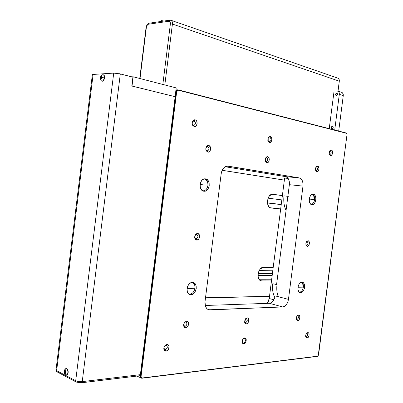 <?xml version="1.0" encoding="UTF-8"?>
<svg xmlns="http://www.w3.org/2000/svg" width="403" height="403" viewBox="0 0 403 403"><rect width="100%" height="100%" fill="white"/><g stroke="black" fill="none" stroke-linecap="round" stroke-linejoin="round"><path stroke-width="0.6" d="M269.501 296.396L205.495 297.913L269.501 296.396M205.515 297.772L269.516 296.27L205.515 297.772M222.129 170.308L284.362 180.136L222.129 170.308M273.199 267.476L262.706 267.39L260.091 269.219L258.797 271.431L258.106 274.06L258.127 276.695L259.451 279.778L260.993 280.805L261.879 280.936L271.476 280.936L261.381 280.896C255.799 280.342 258.036 266.791 263.622 267.275L273.199 267.476M282.392 195.541L272.03 194.296L269.446 195.868L268.161 197.974L267.39 201.928L267.763 204.497L268.791 206.543L270.312 207.757L271.189 207.988L280.664 209.046L271.189 207.988C265.451 207.716 266.902 193.737 272.619 194.256L282.392 195.541M258.202 273.451L272.413 273.612L258.202 273.451M267.441 202.855L281.249 204.497L267.441 202.855M281.833 199.913L268.081 198.175L281.833 199.913M270.312 207.757L280.679 208.92L270.312 207.757M282.382 195.606L272.302 194.261L282.382 195.606M281.234 204.613L267.456 202.976L281.234 204.613M271.627 279.773L259.431 279.753L271.627 279.773M272.771 270.796L259.194 270.584L272.771 270.796M258.026 275.365L272.171 275.486L258.026 275.365M260.469 280.589L261.879 280.936L260.469 280.589M222.144 170.278L284.362 180.111L222.144 170.278M332.072 128.683L331.825 128.638C330.939 127.645 331.125 126.854 332.384 126.27L332.732 126.361L331.81 126.461L331.246 127.454L331.886 128.658L332.646 128.497L333.16 127.736L333.13 126.824L332.636 126.315C333.518 127.313 333.331 128.104 332.072 128.683M336.334 95.582L336.016 95.521C335.205 94.534 335.417 93.753 336.646 93.164L337.12 93.315L336.072 93.38L335.503 94.393L336.142 95.561L336.908 95.37L337.432 94.589L337.402 93.687L336.646 93.164L336.968 93.229C337.774 94.216 337.563 95.002 336.334 95.582M104.236 77.834L102.12 77.588C101.254 79.693 100.644 79.729 100.292 77.698L100.292 77.698C101.153 75.593 101.763 75.557 102.12 77.588L104.236 77.834C103.878 79.794 103.133 80.902 101.999 81.154C103.133 80.902 103.878 79.794 104.236 77.834C104.362 75.885 103.883 74.847 102.79 74.721L103.239 74.797C104.039 75.235 104.372 76.248 104.236 77.834M102.533 74.772L100.957 75.986L100.246 77.754L100.992 80.585L102.307 81.225C104.362 81.295 105.495 75.492 103.546 74.872L103.254 74.802L103.546 74.872M65.407 368.861C63.503 371.052 63.568 373.087 65.588 374.961L66.656 375.087L65.165 373.621C63.926 373.082 63.76 372.019 64.656 370.428L65.236 369.022L66.057 368.604C66.918 368.695 67.508 369.516 67.815 371.072C68.026 373.062 67.639 374.402 66.656 375.087L66.253 375.188M159.83 21.636L160.787 21.495L159.825 21.636L160.59 20.981L159.83 21.636M161.316 20.684L160.59 20.981L161.583 20.629L163.764 20.966M101.702 77.91L101.768 77.28L101.551 78.247L101.48 77.905L100.574 77.678L101.48 77.905L101.697 77.416L101.702 77.91M66.409 375.173L66.576 375.153C67.815 374.785 68.334 373.415 68.137 371.037L67.815 371.072L68.137 371.037C67.825 369.486 67.241 368.659 66.374 368.569L66.137 368.604M103.45 74.842L104.453 76.137L104.251 79.149L103.037 80.948L101.571 81.084M65.351 372.171L65.367 371.526L65.407 372.503L65.266 371.621L64.329 371.717L64.737 370.926L65.316 371.228L65.493 372.332L65.084 373.123L64.5 372.815L64.329 371.717L65.266 371.621L65.351 372.171M101.556 78.232L101.561 77.9L101.556 78.232M139.67 375.742L140.385 374.654L82.242 381.621L79.593 381.661L75.704 380.759L56.647 370.679L56.012 369.929L56.46 369.475M172.403 24.079L164.807 84.962L172.413 24.054L172.247 21.757L171.638 20.694L170.57 20.185L171.159 20.362C172.157 20.976 172.57 22.21 172.398 24.079C172.57 22.241 172.172 21.006 171.199 20.382L172.237 21.777L172.403 24.079L170.388 23.832L172.398 24.079C172.575 22.215 172.162 20.976 171.164 20.362C172.172 20.961 172.585 22.195 172.413 24.054L164.812 84.962L172.403 24.079M67.815 371.072C67.402 369.183 66.676 368.397 65.634 368.71L64.656 370.428C65.896 370.967 66.067 372.029 65.165 373.621L66.656 375.087C67.639 374.402 68.026 373.062 67.815 371.072M284.624 178.076L288.12 178.408L284.624 178.076L269.229 298.512L284.624 178.076M273.894 299.761L269.229 298.512L268.705 300.744L267.34 303.358L269.229 298.512L273.894 299.761M80.061 382.779L76.293 382.069L81.471 382.785L139.594 375.747L140.385 374.659L175.154 96.705L132.023 86.015L133.171 76.782L176.192 87.904L175.104 96.634L176.192 87.904L133.171 76.782L131.801 86.02L132.899 77.159L120.311 73.915L132.899 77.159L131.801 86.02L175.154 96.705L140.395 374.654L82.257 381.621L81.471 382.785L80.655 382.769M57.82 372.055L57.256 371.959L56.677 370.715L57.271 371.969L76.293 382.069L75.699 380.759L76.278 382.059M81.487 382.785L82.257 381.621L81.895 381.656M92.705 74.998L92.433 74.575L93.108 74.444L113.717 73.099L120.311 73.915L82.242 381.621L140.395 374.654L82.257 381.621M146.39 27.197L146.098 27.328L146.39 27.197C146.692 25.53 147.367 24.543 148.41 24.225L149.15 23.198L148.41 24.225L168.928 21.258L169.915 20.16L168.928 21.258C170.006 21.268 170.489 22.13 170.388 23.832L162.827 84.449L170.388 23.832L170.278 22.301L169.875 21.591L168.928 21.258L148.41 24.225L146.858 25.641L146.39 27.197L140.012 78.55L146.39 27.197M100.77 78.62L100.574 77.678L101.007 76.706L101.637 76.666L101.833 77.608L101.4 78.585L100.77 78.62L100.574 77.678L101.007 76.706L101.637 76.666L101.833 77.608L101.4 78.585L100.77 78.62M100.292 77.698L100.669 79.149L101.546 78.953L102.12 77.588L101.878 76.273L101.037 76.177L100.292 77.698M65.286 372.735L64.5 372.815L65.286 372.735M64.656 370.428L64.142 371.188L64.077 372.432L64.5 373.44L64.999 373.672L65.583 373.128L65.78 371.934L65.321 370.604L64.656 370.428M64.737 370.926L65.316 371.228L65.493 372.332L65.084 373.123L64.5 372.815L64.329 371.717L64.737 370.926M119.469 73.714L131.872 76.852L133.171 76.782L131.867 76.897L119.469 73.714M113.717 73.099L93.108 74.444L56.647 370.679L75.704 380.759L113.717 73.099L75.704 380.759C77.482 381.545 79.663 381.832 82.242 381.621L120.311 73.915L113.717 73.099M66.218 368.589L67.568 369.405L68.203 371.677L67.82 374.06L67.291 374.83L66.49 375.153M93.108 74.444L92.352 74.666L56.007 369.979L56.647 370.679L93.108 74.444M161.457 20.649L163.905 21.042M334.712 130.053L339.316 94.322L343.27 95.592L338.696 131.076L343.27 95.592C343.401 94.04 342.923 92.977 341.825 92.398L343.039 93.687L343.27 95.592L339.316 94.322L334.712 130.053M336.928 90.927L337.87 91.113C338.968 91.698 339.452 92.766 339.316 94.322L339.084 92.413L337.976 91.164L334.087 90.992L336.928 90.927M337.034 78.011L337.553 78.051M337.593 78.061L338.817 78.897L339.341 80.56L338.026 91.164L339.311 81.204L172.413 24.054L339.311 81.204C339.437 79.754 338.999 78.756 337.996 78.197L337.593 78.061M329.241 128.648L334.087 90.992L329.241 128.648M266.121 161.684C268.04 160.651 268.212 159.301 266.64 157.623L267.627 156.681C270.242 157.034 269.436 163.361 266.851 162.747L265.33 161.084L266.851 162.747L265.527 161.598L265.209 160.53L265.506 158.203L266.816 156.767L267.627 156.681L268.373 157.059L269.254 158.903L268.962 161.22L268.398 162.122L266.851 162.747L265.562 161.663L265.663 157.88L267.627 156.681L266.64 157.623C268.176 159.109 268.071 160.465 266.318 161.699L266.318 161.699M266.423 157.608L265.557 158.087L266.433 157.608M196.039 238.848C198.326 237.508 198.513 236.042 196.599 234.44L197.576 233.523C200.724 233.574 199.858 240.44 196.745 240.107L194.669 237.221L196.745 240.107L195.133 239.044L194.704 236.667L195.722 234.375L197.576 233.523L199.178 234.596L199.596 236.964L198.588 239.246L196.745 240.107C195.561 239.941 194.871 239.08 194.684 237.523L194.956 235.649C195.556 234.244 196.427 233.533 197.576 233.523L196.634 234.445C198.508 236.072 198.311 237.538 196.039 238.848M193.49 125.439C195.843 124.396 196.029 122.885 194.06 120.905L195.057 119.807C198.296 120.361 197.41 127.424 194.206 126.577L192.085 123.58L194.206 126.577L192.548 125.207L192.11 122.648L192.463 121.389L194.065 119.852L195.057 119.807L195.989 120.275L196.709 121.187L197.138 123.736L196.105 125.968L195.203 126.527L194.206 126.577L192.16 124.094L192.09 122.824C192.453 120.693 193.44 119.686 195.057 119.807L194.06 120.905C195.944 122.537 195.888 124.059 193.888 125.464L193.49 125.439M193.556 120.9L194.06 120.905L193.556 120.9M207.112 150.964C209.369 149.871 209.555 148.395 207.666 146.536L208.663 145.498C211.766 145.926 210.9 152.823 207.827 152.112L205.832 149.543L207.827 152.112L206.24 150.833L205.827 148.354L206.17 147.12L207.706 145.574L208.663 145.498L210.24 146.783L210.648 149.246L209.651 151.452L208.784 152.027L207.827 152.112L205.933 150.042L205.923 147.841C206.442 146.168 207.354 145.387 208.663 145.498L207.666 146.536C209.495 148.148 209.404 149.629 207.389 150.979L207.112 150.964L207.389 150.979M207.364 146.521L205.938 147.775L207.369 146.521M329.835 154.52C331.422 153.598 331.583 152.374 330.314 150.838L331.276 149.976C333.422 150.314 332.682 156.057 330.571 155.477L329.447 154.309L330.571 155.477L329.493 154.42L329.246 153.447L329.518 151.337L330.616 150.042L331.886 150.324L332.591 152.007L332.319 154.107L331.231 155.402L330.571 155.477L329.755 154.888C329.009 153.513 329.055 152.102 329.891 150.651L331.276 149.976L330.314 150.838C331.553 152.188 331.452 153.422 330.012 154.535L329.835 154.52M306.572 245.251C308.24 244.102 308.401 242.853 307.051 241.518L308.008 240.742C310.27 240.757 309.524 246.586 307.288 246.329L306.572 245.251L305.958 244.898L307.288 246.329L306.149 245.437L305.887 243.427L306.658 241.483L308.008 240.742L308.648 240.999L309.403 242.571L309.126 244.702L307.988 246.152L307.288 246.329L306.169 245.477C305.62 244.042 305.812 242.677 306.748 241.377L308.008 240.742L307.071 241.518C308.401 242.873 308.235 244.117 306.572 245.251M306.345 336.933C307.983 335.588 308.139 334.369 306.814 333.281L307.751 332.631C309.967 332.314 309.237 338.011 307.046 338.087L306.345 336.933L305.681 336.606L306.345 336.933L307.046 338.087L306.416 337.941L305.67 336.545L305.937 334.45L307.066 332.893L308.381 332.782L308.859 333.326L309.116 335.205L308.366 337.175L307.046 338.087L305.837 337.195C305.419 335.634 305.761 334.248 306.869 333.044L307.751 332.631L307.026 333.296C308.114 334.591 307.887 335.805 306.345 336.933M297.031 319.478C298.719 318.148 298.88 316.909 297.51 315.756L298.452 315.07C300.749 314.814 300.003 320.622 297.736 320.632L297.031 319.478L296.321 319.09L297.031 319.478L297.736 320.632L296.578 319.896L296.306 319.015L296.583 316.884L297.741 315.317L299.107 315.247L299.872 316.693L299.6 318.818L299.097 319.74L297.736 320.632L296.477 319.675C296.054 318.148 296.371 316.778 297.434 315.564L298.452 315.07L297.696 315.771C298.86 317.101 298.638 318.335 297.031 319.478M244.601 321.886L245.629 322.647L246.329 323.901L244.681 322.405L245.654 318.672L247.094 317.876L247.865 318.063L248.782 319.624L248.485 321.926L247.155 323.619L246.329 323.901L244.964 323.11L244.631 322.158L244.928 319.846L246.268 318.153L247.094 317.876L245.487 318.864L246.394 318.637C247.734 320.098 247.477 321.433 245.629 322.647C247.588 321.201 247.759 319.856 246.137 318.617L247.094 317.876C249.784 317.589 248.983 323.871 246.329 323.901L245.629 322.647L244.601 321.881M185.017 326.38C187.33 324.793 187.511 323.332 185.571 321.992L186.529 321.191C189.722 320.864 188.856 327.704 185.702 327.75L185.017 326.38L184.156 326.082L185.017 326.38L184.639 326.344L183.612 324.803L185.702 327.75L184.786 327.563L184.07 326.898L183.632 324.617L184.655 322.249L186.529 321.191L187.445 321.387L188.156 322.052L188.584 324.324L187.571 326.682L185.702 327.75C184.373 327.694 183.672 326.798 183.602 325.06L184.292 322.748L186.529 321.191L185.571 321.992L185.934 322.027C187.476 323.649 187.173 325.1 185.017 326.38M165.326 349.749C167.749 348.056 167.935 346.56 165.89 345.26L166.847 344.474C170.192 344.036 169.315 351.028 166.006 351.179L165.326 349.749L164.278 349.33L165.326 349.749L164.827 349.693L163.845 347.86C163.86 349.099 164.353 349.728 165.326 349.749L166.006 351.179L165.039 351.018L163.855 349.325L163.814 348.056L164.882 345.613L166.847 344.474L167.804 344.646L168.555 345.3L168.978 346.338L168.656 348.892L167.96 350.031L166.006 351.179C164.404 351.109 163.678 350.021 163.835 347.92L164.414 346.288L166.847 344.474L165.89 345.26L166.374 345.311C167.885 346.978 167.537 348.454 165.326 349.749M269.703 136.934C271.587 138.783 271.476 140.476 269.37 142.017L269.058 141.992C271.436 140.778 271.647 139.09 269.703 136.934L270.201 136.446C272.811 136.879 272.005 143.211 269.431 142.521L268.106 141.327L267.794 140.244L268.091 137.912L268.655 137.02L270.201 136.446L270.947 136.849L271.829 138.728L271.834 139.922L271.531 141.045L270.232 142.455L269.431 142.521L268.202 141.508L268.202 137.675L270.201 136.446L268.186 137.705L269.703 136.934M243.422 343.316L242.535 343.008L243.422 343.316C245.87 341.447 246.082 339.779 244.057 338.303L244.445 338.334C246.042 340.142 245.699 341.804 243.422 343.316L243.775 343.961L242.052 342.147L243.422 343.316M244.54 337.946C247.235 337.578 246.44 343.855 243.775 343.961L242.405 343.215L242.057 341.14L242.944 338.953L243.709 338.238L245.311 338.107L246.233 339.633L245.941 341.93L245.362 342.943L243.775 343.961L242.102 342.439L243.19 338.671L244.54 337.946M316.143 170.771C317.791 169.794 317.952 168.545 316.627 167.018L317.594 166.162C319.826 166.449 319.075 172.298 316.874 171.764L315.75 170.721L315.494 168.64L316.259 166.751L316.904 166.248L318.229 166.499L318.964 168.187L318.692 170.328L317.564 171.668L316.874 171.764L315.937 171.074C315.247 169.698 315.317 168.303 316.143 166.897L317.594 166.162L316.627 167.018C317.927 168.394 317.816 169.648 316.284 170.781L316.284 170.781M274.806 297.495C272.821 293.701 272.146 289.107 272.771 283.712L277.002 284.644C276.453 289.203 276.896 293.223 278.322 296.714M191.062 288.422L187.057 288.357L194.946 288.231L191.062 288.422M188.73 294.004C191.888 294.412 193.964 292.487 194.946 288.231C194.07 292.23 192.125 294.19 189.113 294.104L188.73 294.004M204.094 184.977L200.135 184.453L204.094 184.977M202.679 190.821C205.419 190.896 207.162 189.118 207.898 185.496C207.268 188.816 205.691 190.609 203.177 190.866L202.679 190.821M286.065 210.406C284.055 206.23 283.364 201.379 284.004 195.858L288.296 196.377M312.224 194.311C314.018 194.956 314.808 196.765 314.597 199.742C314.063 202.623 312.864 204.165 311.005 204.371C312.864 204.165 314.063 202.623 314.597 199.742L309.287 199.032M204.039 178.962C206.789 179.531 208.074 181.708 207.898 185.496C208.074 181.708 206.789 179.531 204.039 178.962M192.019 282.458C194.196 283.203 195.168 285.128 194.946 288.231C195.168 285.128 194.196 283.203 192.019 282.458M301.63 282.458L302.819 284.291L302.98 287.188L303.358 287.143C302.698 290.412 301.318 292.089 299.207 292.17C301.318 292.089 302.698 290.412 303.358 287.143L302.996 287.057C303.212 284.694 302.668 283.108 301.358 282.291M203.177 191.042L204.855 190.458L203.177 191.042M206.195 179.904L204.608 178.851L206.195 179.904M205.475 178.861C211.081 179.355 209.887 191.642 204.281 191.249L203.918 191.224C198.326 190.866 199.379 178.529 204.981 178.826L207.147 179.577L208.437 181.118L209.157 183.249L209.202 185.647L208.568 187.949L207.338 189.823L205.711 190.972L203.918 191.224L202.235 190.533L200.926 189.002L200.185 186.861L200.135 184.433L200.785 182.101L202.029 180.222L203.681 179.083L205.475 178.861M189.425 294.306L190.881 293.983L189.425 294.306L190.876 294.739L189.173 294.306M192.664 282.493L193.858 283.631L192.558 282.438M192.427 282.432L193.032 282.488C198.422 283.148 196.352 294.936 190.876 294.739L190.145 294.674C184.786 293.923 186.997 282.105 192.427 282.432L194.125 282.896L195.44 284.221L196.18 286.201L196.231 288.538L195.032 291.948L193.561 293.656L191.793 294.603L189.994 294.638L188.438 293.747L187.37 292.064L187.017 288.634L187.672 286.261L188.931 284.251L190.604 282.906L192.427 282.432M299.369 292.291L299.988 292.135L299.369 292.291L298.86 291.822L297.923 289.485L298.124 286.447L298.87 284.548L299.978 283.097L301.283 282.312L302.255 282.231C306.26 282.574 304.628 292.85 300.598 292.669L300.22 292.643C296.225 292.261 297.933 281.939 301.943 282.211L303.162 282.604L304.089 283.732L304.587 285.415L304.386 288.422L303.655 290.301L302.557 291.757L301.263 292.558L299.374 292.296M302.139 282.654L301.656 282.231L302.139 282.654M311.176 204.472L311.771 204.25L311.176 204.472M313.01 194.644L312.441 194.246L313.01 194.644M313.257 194.201C317.352 194.528 316.179 205.112 312.093 204.719L311.907 204.704C307.801 204.477 308.905 193.833 313 194.181L314.451 194.78L315.363 196.065L315.846 197.858L315.836 199.888L315.332 201.858L314.411 203.46L313.207 204.462L311.907 204.704L310.698 204.145L309.776 202.87L309.282 201.067L309.287 199.017L309.801 197.027L310.733 195.415L311.947 194.422L313.257 194.201M301.459 282.266C302.945 282.956 303.575 284.583 303.358 287.143L297.958 287.253M312.345 194.432L313.771 196.029L314.229 199.692C314.446 196.931 313.746 195.148 312.134 194.342M178.106 89.859L346.142 132.985L346.756 133.615L346.973 134.874L346.862 133.821L346.333 133.262L178.287 90.201L177.249 90.484L176.685 91.662L141.075 376.367L141.337 377.581L142.284 377.979L317.549 356.187L318.214 355.703L346.973 134.874L318.592 354.69L318.027 355.925L317.302 356.383L141.423 378.155L140.587 376.301L176.192 91.602L175.728 91.617L176.192 91.602L177.572 89.839L178.106 89.859L346.142 132.985L346.761 133.62L346.142 132.985L178.287 90.201L178.106 89.859C177.093 89.733 176.459 90.317 176.192 91.602L176.685 91.662L178.287 90.201L178.106 89.859M139.433 375.767L140.587 376.301L139.433 375.767M299.212 177.899L300.955 178.771L302.28 180.635L302.991 183.209L302.985 186.1L288.457 299.369L287.732 302.205L286.382 304.638L284.609 306.305L282.674 306.945L210.044 309.897L207.807 309.358L206.85 308.633L205.454 306.396L205.006 301.792L221.202 173.587L222.804 169.079L224.748 167.033L225.876 166.429L228.224 166.167L299.212 177.899C302.028 178.831 303.288 181.567 302.985 186.1L288.457 299.369C287.601 303.847 285.677 306.376 282.674 306.945L208.945 309.796C206.009 308.814 204.694 306.144 205.006 301.792L221.202 173.587C222.048 169.053 224.118 166.56 227.408 166.112L299.212 177.899L285.551 176.625L287.299 177.481L288.634 179.315L289.354 181.844L289.359 184.685L276.579 284.558L289.359 184.685L302.985 186.1L289.359 184.685C289.646 180.232 288.377 177.542 285.551 176.625L299.212 177.899M225.206 166.746L285.551 176.625L225.206 166.746M275.133 295.878L274.408 298.658L273.063 301.046L271.29 302.668L269.355 303.288L205.177 305.484L269.355 303.288L282.674 306.945L269.355 303.288C272.363 302.744 274.287 300.275 275.133 295.878L288.457 299.369L275.133 295.878M317.922 356.015L317.302 356.383L317.922 356.015M317.302 356.383L142.032 378.226L317.302 356.383M140.587 376.301C140.531 377.586 141.01 378.226 142.032 378.226L142.284 377.979C141.433 377.979 141.03 377.44 141.075 376.367L140.587 376.301L176.192 91.602L176.685 91.662L141.075 376.367L140.587 376.301M315.947 167.21L316.627 167.018L315.947 167.21M244.057 338.303L243.16 338.701L244.057 338.303M268.02 141.115L269.058 141.992L268.02 141.115M207.349 309.061L210.044 309.897L207.349 309.061M227.559 166.112L228.224 166.167L227.559 166.112M164.56 346.046L165.89 345.26L164.56 346.046M184.347 322.662L185.571 321.992L184.347 322.662M297.167 315.846L297.51 315.756L297.167 315.846M306.522 241.664L307.051 241.518L306.522 241.664M329.679 150.989L330.314 150.838L329.679 150.989M192.105 122.683L193.647 120.885L194.06 120.905C193.062 120.814 192.412 121.404 192.105 122.683M195.027 235.478L196.599 234.44L195.027 235.478M261.381 280.896L260.937 280.785M159.729 21.651L161.583 20.629M66.374 368.569L66.057 368.604M57.176 371.919C56.616 371.848 56.234 371.254 56.032 370.125M337.996 78.197L171.179 20.352L169.678 20.195L149.15 23.198C147.795 23.399 146.778 24.779 146.098 27.328L139.745 78.479M337.87 91.113L341.825 92.398M193.561 125.454L193.888 125.464M269.118 142.007L269.37 142.017M203.54 191.153L204.281 191.249M311.71 204.669L312.093 204.719M299.913 292.563L300.22 292.643M189.612 294.512L190.145 294.674M136.939 376.07L141.423 378.155M175.945 89.889L177.572 89.839M315.771 170.766L315.937 171.074M268.04 141.151L268.202 141.508M208.311 309.6L208.945 309.796M306.053 245.215L306.169 245.477M329.578 154.596L329.755 154.888M205.842 149.578L205.933 150.042M192.12 123.776L192.16 124.094M265.381 161.245L265.562 161.663"/></g></svg>
